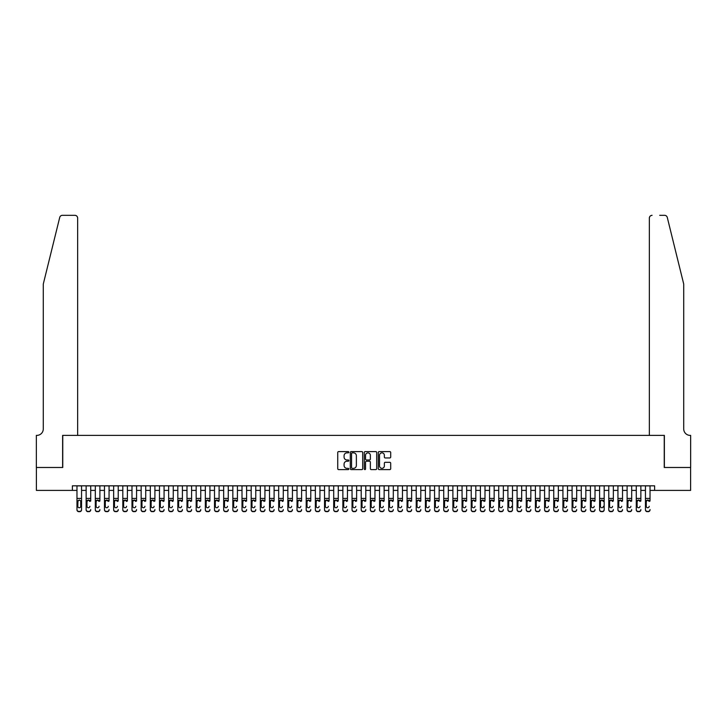 <?xml version="1.0" encoding="UTF-8"?>
<svg xmlns="http://www.w3.org/2000/svg" width="727" height="727" viewBox="0 0 727 727"><rect width="100%" height="100%" fill="white"/><g stroke="black" fill="none" stroke-linecap="round" stroke-linejoin="round"><path stroke-width="1.09" d="M348.833 452.23A0.627 0.627 0 0 0 348.197 451.603L338.637 451.603A0.9 0.9 0 0 0 337.737 452.503L337.737 468.697A0.9 0.9 0 0 0 338.637 469.597L348.197 469.597A0.627 0.627 0 0 0 348.833 468.97A0.627 0.627 0 0 0 348.197 468.342L346.961 468.342A2.881 2.881 0 0 1 344.08 465.462L344.08 464.108A2.881 2.881 0 0 1 346.961 461.227L348.197 461.227A0.627 0.627 0 0 0 348.833 460.6A0.627 0.627 0 0 0 348.197 459.973L346.961 459.973A2.881 2.881 0 0 1 344.08 457.092L344.08 455.738A2.881 2.881 0 0 1 346.961 452.857L348.197 452.857A0.627 0.627 0 0 0 348.833 452.23M389.799 457.946A0.9 0.9 0 0 0 390.699 457.047L390.699 452.503A0.9 0.9 0 0 0 389.799 451.603L379.185 451.603A0.9 0.9 0 0 0 378.285 452.503L378.285 468.697A0.9 0.9 0 0 0 379.185 469.597L389.799 469.597A0.9 0.9 0 0 0 390.699 468.697L390.699 463.208A0.9 0.9 0 0 0 389.799 462.308L385.255 462.308A0.9 0.9 0 0 0 384.356 463.208L384.356 465.934A2.408 2.408 0 0 1 381.948 468.342A2.408 2.408 0 0 1 379.539 465.934L379.539 455.266A2.408 2.408 0 0 1 381.948 452.857A2.408 2.408 0 0 1 384.356 455.266L384.356 457.047A0.9 0.9 0 0 0 385.255 457.946L389.799 457.946M72.382 490.398L36.395 490.398L36.395 467.479L62.758 467.479L62.758 435.382L664.242 435.382L664.242 467.479L690.605 467.479L690.605 490.398L654.618 490.398L654.618 485.818L72.382 485.818L72.382 490.398L76.971 490.398M362.709 452.503A0.9 0.9 0 0 0 361.81 451.603L351.196 451.603A0.9 0.9 0 0 0 350.296 452.503L350.296 468.697A0.9 0.9 0 0 0 351.196 469.597L361.81 469.597A0.9 0.9 0 0 0 362.709 468.697L362.709 452.503M365.19 451.603L375.804 451.603A0.9 0.9 0 0 1 376.704 452.503L376.704 468.697A0.9 0.9 0 0 1 375.804 469.597L371.261 469.597A0.9 0.9 0 0 1 370.361 468.697L370.361 462.127A0.9 0.9 0 0 0 369.461 461.227L366.444 461.227A0.9 0.9 0 0 0 365.545 462.127L365.545 468.97A0.627 0.627 0 0 1 364.918 469.597A0.627 0.627 0 0 1 364.291 468.97L364.291 452.503A0.9 0.9 0 0 1 365.19 451.603M81.551 490.398L86.14 490.398M90.721 490.398L95.31 490.398M99.89 490.398L104.479 490.398M109.059 490.398L113.648 490.398M118.228 490.398L122.818 490.398M127.398 490.398L131.987 490.398M136.567 490.398L141.156 490.398M145.736 490.398L150.316 490.398M154.906 490.398L159.486 490.398M164.075 490.398L168.655 490.398M173.244 490.398L177.824 490.398M182.413 490.398L186.993 490.398M191.583 490.398L196.163 490.398M200.752 490.398L205.332 490.398M209.921 490.398L214.501 490.398M219.091 490.398L223.671 490.398M228.26 490.398L232.84 490.398M237.429 490.398L242.009 490.398M246.598 490.398L251.178 490.398M255.768 490.398L260.348 490.398M264.937 490.398L269.517 490.398M274.106 490.398L278.686 490.398M283.276 490.398L287.856 490.398M292.436 490.398L297.025 490.398M301.605 490.398L306.194 490.398M310.774 490.398L315.364 490.398M319.944 490.398L324.533 490.398M329.113 490.398L333.702 490.398M338.282 490.398L342.871 490.398M347.451 490.398L352.041 490.398M356.621 490.398L361.21 490.398M365.79 490.398L370.379 490.398M374.959 490.398L379.549 490.398M384.129 490.398L388.718 490.398M393.298 490.398L397.887 490.398M402.467 490.398L407.056 490.398M411.636 490.398L416.226 490.398M420.806 490.398L425.395 490.398M429.975 490.398L434.564 490.398M439.144 490.398L443.724 490.398M448.314 490.398L452.894 490.398M457.483 490.398L462.063 490.398M466.652 490.398L471.232 490.398M475.822 490.398L480.402 490.398M484.991 490.398L489.571 490.398M494.16 490.398L498.74 490.398M503.329 490.398L507.909 490.398M512.499 490.398L517.079 490.398M521.668 490.398L526.248 490.398M530.837 490.398L535.417 490.398M540.007 490.398L544.587 490.398M549.176 490.398L553.756 490.398M558.345 490.398L562.925 490.398M567.514 490.398L572.094 490.398M576.684 490.398L581.264 490.398M585.844 490.398L590.433 490.398M595.013 490.398L599.602 490.398M604.182 490.398L608.772 490.398M613.352 490.398L617.941 490.398M622.521 490.398L627.11 490.398M631.69 490.398L636.279 490.398M640.86 490.398L645.449 490.398M650.029 490.398L654.618 490.398M352.186 452.857A0.627 0.627 0 0 0 351.55 453.494L351.55 467.706A0.627 0.627 0 0 0 352.186 468.342L353.486 468.342A2.881 2.881 0 0 0 356.366 465.462L356.366 455.738A2.881 2.881 0 0 0 353.486 452.857L352.186 452.857M370.361 455.311A2.408 2.408 0 0 0 367.953 452.903A2.408 2.408 0 0 0 365.545 455.311L365.545 459.073A0.9 0.9 0 0 0 366.444 459.973L369.461 459.973A0.9 0.9 0 0 0 370.361 459.073L370.361 455.311M76.971 501.076L76.971 509.563A1.836 1.817 -0 0 0 78.807 511.381L79.716 511.381A1.836 1.817 -0 0 0 81.551 509.563L81.551 509.854A1.836 1.817 180 0 1 79.716 511.672L79.716 511.381M80.724 506.292L80.724 501.457L80.724 506.292A1.463 1.454 180 0 1 79.261 507.746A1.463 1.454 180 0 0 80.724 506.292M77.798 506.574L77.798 506.292A1.463 1.454 180 0 0 79.261 507.746M77.798 506.292L77.953 500.785L79.261 499.985L80.57 500.785L79.261 499.985L77.798 501.348M81.551 485.818L81.551 509.563M76.971 485.818L76.971 509.854A1.836 1.817 180 0 0 78.807 511.672L79.716 511.672M81.551 500.785L80.57 500.785L80.724 501.457M59.723 217.418C60.423 215.91 60.423 215.91 59.723 217.418C60.423 215.91 60.423 215.91 59.723 217.418L43.275 284.093L43.275 428.966A6.416 6.416 0 0 1 36.85 435.382L36.35 435.382L36.35 467.479L62.622 467.479L62.622 435.382L77.653 435.382L77.653 218.082A2.754 2.754 0 0 0 74.908 215.328L62.386 215.328A2.754 2.754 0 0 0 59.723 217.418M67.293 215.328L74.908 215.328C76.562 215.501 77.48 216.419 77.653 218.082L77.653 435.382M43.275 428.966A6.416 6.416 0 0 1 36.85 435.382M678.682 263.656L667.277 217.418L683.725 284.093L683.725 428.966A6.416 6.416 0 0 0 690.15 435.382L690.65 435.382L690.65 467.479L664.378 467.479L664.378 435.382L649.347 435.382L649.347 218.082L649.347 435.382M659.707 215.328L664.614 215.328A2.754 2.754 0 0 1 667.277 217.418M652.092 215.328A2.754 2.754 0 0 0 649.347 218.082C649.52 216.419 650.438 215.501 652.092 215.328M683.725 428.966A6.416 6.416 0 0 0 690.15 435.382M86.14 485.818L86.14 509.563A1.836 1.817 -0 0 0 87.967 511.381L88.885 511.381A1.836 1.817 -0 0 0 90.721 509.563L90.721 509.854A1.836 1.817 180 0 1 88.885 511.672L88.885 511.381M90.721 501.076L90.721 485.818M89.894 506.574L89.894 506.292A1.463 1.454 180 0 1 88.43 507.746A1.463 1.454 180 0 1 86.967 506.292A1.463 1.454 180 0 0 88.43 507.746M86.967 506.574L86.967 501.348M87.122 500.785L86.967 501.457L88.43 499.985L86.14 500.785M90.721 500.785L88.43 499.985L89.894 501.457M95.31 485.818L95.31 509.563A1.836 1.817 -0 0 0 97.136 511.381L98.054 511.381A1.836 1.817 -0 0 0 99.89 509.563L99.89 509.854A1.836 1.817 180 0 1 98.054 511.672L98.054 511.381M99.89 501.076L99.89 485.818M99.063 506.574L99.063 506.292A1.463 1.454 180 0 1 97.6 507.746A1.463 1.454 180 0 1 96.128 506.292A1.463 1.454 180 0 0 97.6 507.746M96.128 506.574L96.128 501.348M96.291 500.785L96.128 501.457L97.6 499.985L95.31 500.785M99.89 500.785L97.6 499.985L99.063 501.457M104.479 485.818L104.479 509.563A1.836 1.817 -0 0 0 106.306 511.381L107.223 511.381A1.836 1.817 -0 0 0 109.059 509.563L109.059 509.854A1.836 1.817 180 0 1 107.223 511.672L107.223 511.381M109.059 501.076L109.059 485.818M108.232 506.574L108.232 506.292A1.463 1.454 180 0 1 106.769 507.746A1.463 1.454 180 0 1 105.297 506.292A1.463 1.454 180 0 0 106.769 507.746M105.297 506.574L105.297 501.348M105.46 500.785L105.297 501.457L106.769 499.985L104.479 500.785M109.059 500.785L106.769 499.985L108.232 501.457M113.648 485.818L113.648 509.563A1.836 1.817 -0 0 0 115.475 511.381L116.393 511.381A1.836 1.817 -0 0 0 118.228 509.563L118.228 509.854A1.836 1.817 180 0 1 116.393 511.672L116.393 511.381M118.228 501.076L118.228 485.818M117.401 506.574L117.401 506.292A1.463 1.454 180 0 1 115.938 507.746A1.463 1.454 180 0 1 114.466 506.292A1.463 1.454 180 0 0 115.938 507.746M114.466 506.574L114.466 501.348M114.63 500.785L114.466 501.457L115.938 499.985L113.648 500.785M118.228 500.785L115.938 499.985L117.401 501.457M87.967 511.381L88.885 511.672M87.967 511.672A1.836 1.817 180 0 1 86.14 509.854L86.14 509.563M97.136 511.381L98.054 511.672M97.136 511.672A1.836 1.817 180 0 1 95.31 509.854L95.31 509.563M106.306 511.381L107.223 511.672M106.306 511.672A1.836 1.817 180 0 1 104.479 509.854L104.479 509.563M115.475 511.381L116.393 511.672M115.475 511.672A1.836 1.817 180 0 1 113.648 509.854L113.648 509.563M122.818 485.818L122.818 509.563A1.836 1.817 -0 0 0 124.644 511.381L125.562 511.381A1.836 1.817 -0 0 0 127.398 509.563L127.398 509.854A1.836 1.817 180 0 1 125.562 511.672L125.562 511.381M127.398 501.076L127.398 485.818M126.571 506.574L126.571 506.292A1.463 1.454 180 0 1 125.108 507.746A1.463 1.454 180 0 1 123.635 506.292A1.463 1.454 180 0 0 125.108 507.746M123.635 506.574L123.635 501.348M123.799 500.785L123.635 501.457L125.108 499.985L122.818 500.785M127.398 500.785L125.108 499.985L126.571 501.457M124.644 511.381L125.562 511.672M124.644 511.672A1.836 1.817 180 0 1 122.818 509.854L122.818 509.563M131.987 485.818L131.987 509.563A1.836 1.817 -0 0 0 133.813 511.381L134.731 511.381A1.836 1.817 -0 0 0 136.567 509.563L136.567 509.854A1.836 1.817 180 0 1 134.731 511.672L134.731 511.381M136.567 501.076L136.567 485.818M135.74 506.574L135.74 506.292A1.463 1.454 180 0 1 134.277 507.746A1.463 1.454 180 0 1 132.805 506.292A1.463 1.454 180 0 0 134.277 507.746M132.805 506.574L132.805 501.348M132.968 500.785L132.805 501.457L134.277 499.985L131.987 500.785M136.567 500.785L134.277 499.985L135.74 501.457M133.813 511.381L134.731 511.672M133.813 511.672A1.836 1.817 180 0 1 131.987 509.854L131.987 509.563M141.156 485.818L141.156 509.563A1.836 1.817 -0 0 0 142.983 511.381L143.901 511.381A1.836 1.817 -0 0 0 145.736 509.563L145.736 509.854A1.836 1.817 180 0 1 143.901 511.672L143.901 511.381M145.736 501.076L145.736 485.818M144.909 506.574L144.909 506.292A1.463 1.454 180 0 1 143.446 507.746A1.463 1.454 180 0 1 141.974 506.292A1.463 1.454 180 0 0 143.446 507.746M141.974 506.574L141.974 501.348M142.138 500.785L141.974 501.457L143.446 499.985L141.156 500.785M145.736 500.785L143.446 499.985L144.909 501.457M142.983 511.381L143.901 511.672M142.983 511.672A1.836 1.817 180 0 1 141.156 509.854L141.156 509.563M150.316 485.818L150.316 509.563A1.836 1.817 -0 0 0 152.152 511.381L153.07 511.381A1.836 1.817 -0 0 0 154.906 509.563L154.906 509.854A1.836 1.817 180 0 1 153.07 511.672L153.07 511.381M154.906 501.076L154.906 485.818M154.079 506.574L154.079 506.292A1.463 1.454 180 0 1 152.615 507.746A1.463 1.454 180 0 1 151.143 506.292A1.463 1.454 180 0 0 152.615 507.746M151.143 506.574L151.143 501.348M151.307 500.785L151.143 501.457L152.615 499.985L150.316 500.785M154.906 500.785L152.615 499.985L154.079 501.457M152.152 511.381L153.07 511.672M152.152 511.672A1.836 1.817 180 0 1 150.316 509.854L150.316 509.563M159.486 485.818L159.486 509.563A1.836 1.817 -0 0 0 161.321 511.381L162.239 511.381A1.836 1.817 -0 0 0 164.075 509.563L164.075 509.854A1.836 1.817 180 0 1 162.239 511.672L162.239 511.381M164.075 501.076L164.075 485.818M163.248 506.574L163.248 506.292A1.463 1.454 180 0 1 161.785 507.746A1.463 1.454 180 0 1 160.313 506.292A1.463 1.454 180 0 0 161.785 507.746M160.313 506.574L160.313 501.348M160.476 500.785L160.313 501.457L161.785 499.985L159.486 500.785M164.075 500.785L161.785 499.985L163.248 501.457M161.321 511.381L162.239 511.672M161.321 511.672A1.836 1.817 180 0 1 159.486 509.854L159.486 509.563M168.655 485.818L168.655 509.563A1.836 1.817 -0 0 0 170.491 511.381L171.408 511.381A1.836 1.817 -0 0 0 173.244 509.563L173.244 509.854A1.836 1.817 180 0 1 171.408 511.672L171.408 511.381M173.244 501.076L173.244 485.818M172.417 506.574L172.417 506.292A1.463 1.454 180 0 1 170.954 507.746A1.463 1.454 180 0 1 169.482 506.292A1.463 1.454 180 0 0 170.954 507.746M169.482 506.574L169.482 501.348M169.645 500.785L169.482 501.457L170.954 499.985L168.655 500.785M173.244 500.785L170.954 499.985L172.417 501.457M170.491 511.381L171.408 511.672M170.491 511.672A1.836 1.817 180 0 1 168.655 509.854L168.655 509.563M177.824 485.818L177.824 509.563A1.836 1.817 -0 0 0 179.66 511.381L180.578 511.381A1.836 1.817 -0 0 0 182.413 509.563L182.413 509.854A1.836 1.817 180 0 1 180.578 511.672L180.578 511.381M182.413 501.076L182.413 485.818M181.586 506.574L181.586 506.292A1.463 1.454 180 0 1 180.123 507.746A1.463 1.454 180 0 1 178.651 506.292A1.463 1.454 180 0 0 180.123 507.746M178.651 506.574L178.651 501.348M178.815 500.785L178.651 501.457L180.123 499.985L177.824 500.785M182.413 500.785L180.123 499.985L181.586 501.457M179.66 511.381L180.578 511.672M179.66 511.672A1.836 1.817 180 0 1 177.824 509.854L177.824 509.563M186.993 485.818L186.993 509.563A1.836 1.817 -0 0 0 188.829 511.381L189.747 511.381A1.836 1.817 -0 0 0 191.583 509.563L191.583 509.854A1.836 1.817 180 0 1 189.747 511.672L189.747 511.381M191.583 501.076L191.583 485.818M190.756 506.574L190.756 506.292A1.463 1.454 180 0 1 189.293 507.746A1.463 1.454 180 0 1 187.82 506.292A1.463 1.454 180 0 0 189.293 507.746M187.82 506.574L187.82 501.348M187.984 500.785L187.82 501.457L189.293 499.985L186.993 500.785M191.583 500.785L189.293 499.985L190.756 501.457M188.829 511.381L189.747 511.672M188.829 511.672A1.836 1.817 180 0 1 186.993 509.854L186.993 509.563M196.163 485.818L196.163 509.563A1.836 1.817 -0 0 0 197.998 511.381L198.916 511.381A1.836 1.817 -0 0 0 200.752 509.563L200.752 509.854A1.836 1.817 180 0 1 198.916 511.672L198.916 511.381M200.752 501.076L200.752 485.818M199.925 506.574L199.925 506.292A1.463 1.454 180 0 1 198.462 507.746A1.463 1.454 180 0 1 196.99 506.292A1.463 1.454 180 0 0 198.462 507.746M196.99 506.574L196.99 501.348M197.153 500.785L196.99 501.457L198.462 499.985L196.163 500.785M200.752 500.785L198.462 499.985L199.925 501.457M197.998 511.381L198.916 511.672M197.998 511.672A1.836 1.817 180 0 1 196.163 509.854L196.163 509.563M205.332 485.818L205.332 509.563A1.836 1.817 -0 0 0 207.168 511.381L208.086 511.381A1.836 1.817 -0 0 0 209.921 509.563L209.921 509.854A1.836 1.817 180 0 1 208.086 511.672L208.086 511.381M209.921 501.076L209.921 485.818M209.094 506.574L209.094 506.292A1.463 1.454 180 0 1 207.631 507.746A1.463 1.454 180 0 1 206.159 506.292A1.463 1.454 180 0 0 207.631 507.746M206.159 506.574L206.159 501.348M206.323 500.785L206.159 501.457L207.631 499.985L205.332 500.785M209.921 500.785L207.631 499.985L209.094 501.457M207.168 511.381L208.086 511.672M207.168 511.672A1.836 1.817 180 0 1 205.332 509.854L205.332 509.563M214.501 485.818L214.501 509.563A1.836 1.817 -0 0 0 216.337 511.381L217.255 511.381A1.836 1.817 -0 0 0 219.091 509.563L219.091 509.854A1.836 1.817 180 0 1 217.255 511.672L217.255 511.381M219.091 501.076L219.091 485.818M218.264 506.574L218.264 506.292A1.463 1.454 180 0 1 216.8 507.746A1.463 1.454 180 0 1 215.328 506.292A1.463 1.454 180 0 0 216.8 507.746M215.328 506.574L215.328 501.348M215.492 500.785L215.328 501.457L216.8 499.985L214.501 500.785M219.091 500.785L216.8 499.985L218.264 501.457M216.337 511.381L217.255 511.672M216.337 511.672A1.836 1.817 180 0 1 214.501 509.854L214.501 509.563M223.671 485.818L223.671 509.563A1.836 1.817 -0 0 0 225.506 511.381L226.424 511.381A1.836 1.817 -0 0 0 228.26 509.563L228.26 509.854A1.836 1.817 180 0 1 226.424 511.672L226.424 511.381M228.26 501.076L228.26 485.818M227.433 506.574L227.433 506.292A1.463 1.454 180 0 1 225.961 507.746A1.463 1.454 180 0 1 224.498 506.292A1.463 1.454 180 0 0 225.961 507.746M224.498 506.574L224.498 501.348M224.661 500.785L224.498 501.457L225.961 499.985L223.671 500.785M228.26 500.785L225.961 499.985L227.433 501.457M225.506 511.381L226.424 511.672M225.506 511.672A1.836 1.817 180 0 1 223.671 509.854L223.671 509.563M232.84 485.818L232.84 509.563A1.836 1.817 -0 0 0 234.676 511.381L235.593 511.381A1.836 1.817 -0 0 0 237.429 509.563L237.429 509.854A1.836 1.817 180 0 1 235.593 511.672L235.593 511.381M237.429 501.076L237.429 485.818M236.602 506.574L236.602 506.292A1.463 1.454 180 0 1 235.13 507.746A1.463 1.454 180 0 1 233.667 506.292A1.463 1.454 180 0 0 235.13 507.746M233.667 506.574L233.667 501.348M233.83 500.785L233.667 501.457L235.13 499.985L232.84 500.785M237.429 500.785L235.13 499.985L236.602 501.457M234.676 511.381L235.593 511.672M234.676 511.672A1.836 1.817 180 0 1 232.84 509.854L232.84 509.563M242.009 485.818L242.009 509.563A1.836 1.817 -0 0 0 243.845 511.381L244.763 511.381A1.836 1.817 -0 0 0 246.598 509.563L246.598 509.854A1.836 1.817 180 0 1 244.763 511.672L244.763 511.381M246.598 501.076L246.598 485.818M245.771 506.574L245.771 506.292A1.463 1.454 180 0 1 244.299 507.746A1.463 1.454 180 0 1 242.836 506.292A1.463 1.454 180 0 0 244.299 507.746M242.836 506.574L242.836 501.348M243 500.785L242.836 501.457L244.299 499.985L242.009 500.785M246.598 500.785L244.299 499.985L245.771 501.457M243.845 511.381L244.763 511.672M243.845 511.672A1.836 1.817 180 0 1 242.009 509.854L242.009 509.563M251.178 485.818L251.178 509.563A1.836 1.817 -0 0 0 253.014 511.381L253.932 511.381A1.836 1.817 -0 0 0 255.768 509.563L255.768 509.854A1.836 1.817 180 0 1 253.932 511.672L253.932 511.381M255.768 501.076L255.768 485.818M254.941 506.574L254.941 506.292A1.463 1.454 180 0 1 253.469 507.746A1.463 1.454 180 0 1 252.005 506.292A1.463 1.454 180 0 0 253.469 507.746M252.005 506.574L252.005 501.348M252.169 500.785L252.005 501.457L253.469 499.985L251.178 500.785M255.768 500.785L253.469 499.985L254.941 501.457M253.014 511.381L253.932 511.672M253.014 511.672A1.836 1.817 180 0 1 251.178 509.854L251.178 509.563M260.348 485.818L260.348 509.563A1.836 1.817 -0 0 0 262.183 511.381L263.101 511.381A1.836 1.817 -0 0 0 264.937 509.563L264.937 509.854A1.836 1.817 180 0 1 263.101 511.672L263.101 511.381M264.937 501.076L264.937 485.818M264.11 506.574L264.11 506.292A1.463 1.454 180 0 1 262.638 507.746A1.463 1.454 180 0 1 261.175 506.292A1.463 1.454 180 0 0 262.638 507.746M261.175 506.574L261.175 501.348M261.338 500.785L261.175 501.457L262.638 499.985L260.348 500.785M264.937 500.785L262.638 499.985L264.11 501.457M262.183 511.381L263.101 511.672M262.183 511.672A1.836 1.817 180 0 1 260.348 509.854L260.348 509.563M269.517 485.818L269.517 509.563A1.836 1.817 -0 0 0 271.353 511.381L272.271 511.381A1.836 1.817 -0 0 0 274.106 509.563L274.106 509.854A1.836 1.817 180 0 1 272.271 511.672L272.271 511.381M274.106 501.076L274.106 485.818M273.279 506.574L273.279 506.292A1.463 1.454 180 0 1 271.807 507.746A1.463 1.454 180 0 1 270.344 506.292A1.463 1.454 180 0 0 271.807 507.746M270.344 506.574L270.344 501.348M270.508 500.785L270.344 501.457L271.807 499.985L269.517 500.785M274.106 500.785L271.807 499.985L273.279 501.457M271.353 511.381L272.271 511.672M271.353 511.672A1.836 1.817 180 0 1 269.517 509.854L269.517 509.563M278.686 485.818L278.686 509.563A1.836 1.817 -0 0 0 280.522 511.381L281.44 511.381A1.836 1.817 -0 0 0 283.276 509.563L283.276 509.854A1.836 1.817 180 0 1 281.44 511.672L281.44 511.381M283.276 501.076L283.276 485.818M282.449 506.574L282.449 506.292A1.463 1.454 180 0 1 280.976 507.746A1.463 1.454 180 0 1 279.513 506.292A1.463 1.454 180 0 0 280.976 507.746M279.513 506.574L279.513 501.348M279.677 500.785L279.513 501.457L280.976 499.985L278.686 500.785M283.276 500.785L280.976 499.985L282.449 501.457M280.522 511.381L281.44 511.672M280.522 511.672A1.836 1.817 180 0 1 278.686 509.854L278.686 509.563M287.856 485.818L287.856 509.563A1.836 1.817 -0 0 0 289.691 511.381L290.609 511.381A1.836 1.817 -0 0 0 292.436 509.563L292.436 509.854A1.836 1.817 180 0 1 290.609 511.672L290.609 511.381M292.436 501.076L292.436 485.818M291.618 506.574L291.618 506.292A1.463 1.454 180 0 1 290.146 507.746A1.463 1.454 180 0 1 288.683 506.292A1.463 1.454 180 0 0 290.146 507.746M288.683 506.574L288.683 501.348M288.846 500.785L288.683 501.457L290.146 499.985L287.856 500.785M292.436 500.785L290.146 499.985L291.618 501.457M289.691 511.381L290.609 511.672M289.691 511.672A1.836 1.817 180 0 1 287.856 509.854L287.856 509.563M297.025 485.818L297.025 509.563A1.836 1.817 -0 0 0 298.861 511.381L299.778 511.381A1.836 1.817 -0 0 0 301.605 509.563L301.605 509.854A1.836 1.817 180 0 1 299.778 511.672L299.778 511.381M301.605 501.076L301.605 485.818M300.787 506.574L300.787 506.292A1.463 1.454 180 0 1 299.315 507.746A1.463 1.454 180 0 1 297.852 506.292A1.463 1.454 180 0 0 299.315 507.746M297.852 506.574L297.852 501.348M298.015 500.785L297.852 501.457L299.315 499.985L297.025 500.785M301.605 500.785L299.315 499.985L300.787 501.457M298.861 511.381L299.778 511.672M298.861 511.672A1.836 1.817 180 0 1 297.025 509.854L297.025 509.563M306.194 485.818L306.194 509.563A1.836 1.817 -0 0 0 308.03 511.381L308.948 511.381A1.836 1.817 -0 0 0 310.774 509.563L310.774 509.854A1.836 1.817 180 0 1 308.948 511.672L308.948 511.381M310.774 501.076L310.774 485.818M309.956 506.574L309.956 506.292A1.463 1.454 180 0 1 308.484 507.746A1.463 1.454 180 0 1 307.021 506.292A1.463 1.454 180 0 0 308.484 507.746M307.021 506.574L307.021 501.348M307.185 500.785L307.021 501.457L308.484 499.985L306.194 500.785M310.774 500.785L308.484 499.985L309.956 501.457M308.03 511.381L308.948 511.672M308.03 511.672A1.836 1.817 180 0 1 306.194 509.854L306.194 509.563M315.364 485.818L315.364 509.563A1.836 1.817 -0 0 0 317.199 511.381L318.117 511.381A1.836 1.817 -0 0 0 319.944 509.563L319.944 509.854A1.836 1.817 180 0 1 318.117 511.672L318.117 511.381M319.944 501.076L319.944 485.818M319.126 506.574L319.126 506.292A1.463 1.454 180 0 1 317.654 507.746A1.463 1.454 180 0 1 316.19 506.292A1.463 1.454 180 0 0 317.654 507.746M316.19 506.574L316.19 501.348M316.354 500.785L316.19 501.457L317.654 499.985L315.364 500.785M319.944 500.785L317.654 499.985L319.126 501.457M317.199 511.381L318.117 511.672M317.199 511.672A1.836 1.817 180 0 1 315.364 509.854L315.364 509.563M324.533 485.818L324.533 509.563A1.836 1.817 -0 0 0 326.368 511.381L327.286 511.381A1.836 1.817 -0 0 0 329.113 509.563L329.113 509.854A1.836 1.817 180 0 1 327.286 511.672L327.286 511.381M329.113 501.076L329.113 485.818M328.295 506.574L328.295 506.292A1.463 1.454 180 0 1 326.823 507.746A1.463 1.454 180 0 1 325.36 506.292A1.463 1.454 180 0 0 326.823 507.746M325.36 506.574L325.36 501.348M325.523 500.785L325.36 501.457L326.823 499.985L324.533 500.785M329.113 500.785L326.823 499.985L328.295 501.457M326.368 511.381L327.286 511.672M326.368 511.672A1.836 1.817 180 0 1 324.533 509.854L324.533 509.563M333.702 485.818L333.702 509.563A1.836 1.817 -0 0 0 335.538 511.381L336.456 511.381A1.836 1.817 -0 0 0 338.282 509.563L338.282 509.854A1.836 1.817 180 0 1 336.456 511.672L336.456 511.381M338.282 501.076L338.282 485.818M337.464 506.574L337.464 506.292A1.463 1.454 180 0 1 335.992 507.746A1.463 1.454 180 0 1 334.529 506.292A1.463 1.454 180 0 0 335.992 507.746M334.529 506.574L334.529 501.348M334.693 500.785L334.529 501.457L335.992 499.985L333.702 500.785M338.282 500.785L335.992 499.985L337.464 501.457M335.538 511.381L336.456 511.672M335.538 511.672A1.836 1.817 180 0 1 333.702 509.854L333.702 509.563M342.871 485.818L342.871 509.563A1.836 1.817 -0 0 0 344.707 511.381L345.625 511.381A1.836 1.817 -0 0 0 347.451 509.563L347.451 509.854A1.836 1.817 180 0 1 345.625 511.672L345.625 511.381M347.451 501.076L347.451 485.818M346.625 506.574L346.625 506.292A1.463 1.454 180 0 1 345.161 507.746A1.463 1.454 180 0 1 343.698 506.292A1.463 1.454 180 0 0 345.161 507.746M343.698 506.574L343.698 501.348M343.862 500.785L343.698 501.457L345.161 499.985L342.871 500.785M347.451 500.785L345.161 499.985L346.625 501.457M344.707 511.381L345.625 511.672M344.707 511.672A1.836 1.817 180 0 1 342.871 509.854L342.871 509.563M352.041 485.818L352.041 509.563A1.836 1.817 -0 0 0 353.876 511.381L354.785 511.381A1.836 1.817 -0 0 0 356.621 509.563L356.621 509.854A1.836 1.817 180 0 1 354.785 511.672L354.785 511.381M356.621 501.076L356.621 485.818M355.794 506.574L355.794 506.292A1.463 1.454 180 0 1 354.331 507.746A1.463 1.454 180 0 1 352.868 506.292A1.463 1.454 180 0 0 354.331 507.746M352.868 506.574L352.868 501.348M353.022 500.785L352.868 501.457L354.331 499.985L352.041 500.785M356.621 500.785L354.331 499.985L355.794 501.457M353.876 511.381L354.785 511.672M353.876 511.672A1.836 1.817 180 0 1 352.041 509.854L352.041 509.563M361.21 485.818L361.21 509.563A1.836 1.817 -0 0 0 363.046 511.381L363.954 511.381A1.836 1.817 -0 0 0 365.79 509.563L365.79 509.854A1.836 1.817 180 0 1 363.954 511.672L363.954 511.381M365.79 501.076L365.79 485.818M364.963 506.574L364.963 506.292A1.463 1.454 180 0 1 363.5 507.746A1.463 1.454 180 0 1 362.037 506.292A1.463 1.454 180 0 0 363.5 507.746M362.037 506.574L362.037 501.348M362.191 500.785L362.037 501.457L363.5 499.985L361.21 500.785M365.79 500.785L363.5 499.985L364.963 501.457M363.046 511.381L363.954 511.672M363.046 511.672A1.836 1.817 180 0 1 361.21 509.854L361.21 509.563M370.379 485.818L370.379 509.563A1.836 1.817 -0 0 0 372.215 511.381L373.124 511.381A1.836 1.817 -0 0 0 374.959 509.563L374.959 509.854A1.836 1.817 180 0 1 373.124 511.672L373.124 511.381M374.959 501.076L374.959 485.818M374.132 506.574L374.132 506.292A1.463 1.454 180 0 1 372.669 507.746A1.463 1.454 180 0 1 371.206 506.292A1.463 1.454 180 0 0 372.669 507.746M371.206 506.574L371.206 501.348M371.361 500.785L371.206 501.457L372.669 499.985L370.379 500.785M374.959 500.785L372.669 499.985L374.132 501.457M372.215 511.381L373.124 511.672M372.215 511.672A1.836 1.817 180 0 1 370.379 509.854L370.379 509.563M379.549 485.818L379.549 509.563A1.836 1.817 -0 0 0 381.375 511.381L382.293 511.381A1.836 1.817 -0 0 0 384.129 509.563L384.129 509.854A1.836 1.817 180 0 1 382.293 511.672L382.293 511.381M384.129 501.076L384.129 485.818M383.302 506.574L383.302 506.292A1.463 1.454 180 0 1 381.839 507.746A1.463 1.454 180 0 1 380.375 506.292A1.463 1.454 180 0 0 381.839 507.746M380.375 506.574L380.375 501.348M380.53 500.785L380.375 501.457L381.839 499.985L379.549 500.785M384.129 500.785L381.839 499.985L383.302 501.457M381.375 511.381L382.293 511.672M381.375 511.672A1.836 1.817 180 0 1 379.549 509.854L379.549 509.563M388.718 485.818L388.718 509.563A1.836 1.817 -0 0 0 390.544 511.381L391.462 511.381A1.836 1.817 -0 0 0 393.298 509.563L393.298 509.854A1.836 1.817 180 0 1 391.462 511.672L391.462 511.381M393.298 501.076L393.298 485.818M392.471 506.574L392.471 506.292A1.463 1.454 180 0 1 391.008 507.746A1.463 1.454 180 0 1 389.536 506.292A1.463 1.454 180 0 0 391.008 507.746M389.536 506.574L389.536 501.348M389.699 500.785L389.536 501.457L391.008 499.985L388.718 500.785M393.298 500.785L391.008 499.985L392.471 501.457M390.544 511.381L391.462 511.672M390.544 511.672A1.836 1.817 180 0 1 388.718 509.854L388.718 509.563M397.887 485.818L397.887 509.563A1.836 1.817 -0 0 0 399.714 511.381L400.632 511.381A1.836 1.817 -0 0 0 402.467 509.563L402.467 509.854A1.836 1.817 180 0 1 400.632 511.672L400.632 511.381M402.467 501.076L402.467 485.818M401.64 506.574L401.64 506.292A1.463 1.454 180 0 1 400.177 507.746A1.463 1.454 180 0 1 398.705 506.292A1.463 1.454 180 0 0 400.177 507.746M398.705 506.574L398.705 501.348M398.869 500.785L398.705 501.457L400.177 499.985L397.887 500.785M402.467 500.785L400.177 499.985L401.64 501.457M399.714 511.381L400.632 511.672M399.714 511.672A1.836 1.817 180 0 1 397.887 509.854L397.887 509.563M407.056 485.818L407.056 509.563A1.836 1.817 -0 0 0 408.883 511.381L409.801 511.381A1.836 1.817 -0 0 0 411.636 509.563L411.636 509.854A1.836 1.817 180 0 1 409.801 511.672L409.801 511.381M411.636 501.076L411.636 485.818M410.81 506.574L410.81 506.292A1.463 1.454 180 0 1 409.346 507.746A1.463 1.454 180 0 1 407.874 506.292A1.463 1.454 180 0 0 409.346 507.746M407.874 506.574L407.874 501.348M408.038 500.785L407.874 501.457L409.346 499.985L407.056 500.785M411.636 500.785L409.346 499.985L410.81 501.457M408.883 511.381L409.801 511.672M408.883 511.672A1.836 1.817 180 0 1 407.056 509.854L407.056 509.563M416.226 485.818L416.226 509.563A1.836 1.817 -0 0 0 418.052 511.381L418.97 511.381A1.836 1.817 -0 0 0 420.806 509.563L420.806 509.854A1.836 1.817 180 0 1 418.97 511.672L418.97 511.381M420.806 501.076L420.806 485.818M419.979 506.574L419.979 506.292A1.463 1.454 180 0 1 418.516 507.746A1.463 1.454 180 0 1 417.044 506.292A1.463 1.454 180 0 0 418.516 507.746M417.044 506.574L417.044 501.348M417.207 500.785L417.044 501.457L418.516 499.985L416.226 500.785M420.806 500.785L418.516 499.985L419.979 501.457M418.052 511.381L418.97 511.672M418.052 511.672A1.836 1.817 180 0 1 416.226 509.854L416.226 509.563M425.395 485.818L425.395 509.563A1.836 1.817 -0 0 0 427.222 511.381L428.139 511.381A1.836 1.817 -0 0 0 429.975 509.563L429.975 509.854A1.836 1.817 180 0 1 428.139 511.672L428.139 511.381M429.975 501.076L429.975 485.818M429.148 506.574L429.148 506.292A1.463 1.454 180 0 1 427.685 507.746A1.463 1.454 180 0 1 426.213 506.292A1.463 1.454 180 0 0 427.685 507.746M426.213 506.574L426.213 501.348M426.376 500.785L426.213 501.457L427.685 499.985L425.395 500.785M429.975 500.785L427.685 499.985L429.148 501.457M427.222 511.381L428.139 511.672M427.222 511.672A1.836 1.817 180 0 1 425.395 509.854L425.395 509.563M434.564 485.818L434.564 509.563A1.836 1.817 -0 0 0 436.391 511.381L437.309 511.381A1.836 1.817 -0 0 0 439.144 509.563L439.144 509.854A1.836 1.817 180 0 1 437.309 511.672L437.309 511.381M439.144 501.076L439.144 485.818M438.317 506.574L438.317 506.292A1.463 1.454 180 0 1 436.854 507.746A1.463 1.454 180 0 1 435.382 506.292A1.463 1.454 180 0 0 436.854 507.746M435.382 506.574L435.382 501.348M435.546 500.785L435.382 501.457L436.854 499.985L434.564 500.785M439.144 500.785L436.854 499.985L438.317 501.457M436.391 511.381L437.309 511.672M436.391 511.672A1.836 1.817 180 0 1 434.564 509.854L434.564 509.563M443.724 485.818L443.724 509.563A1.836 1.817 -0 0 0 445.56 511.381L446.478 511.381A1.836 1.817 -0 0 0 448.314 509.563L448.314 509.854A1.836 1.817 180 0 1 446.478 511.672L446.478 511.381M448.314 501.076L448.314 485.818M447.487 506.574L447.487 506.292A1.463 1.454 180 0 1 446.024 507.746A1.463 1.454 180 0 1 444.551 506.292A1.463 1.454 180 0 0 446.024 507.746M444.551 506.574L444.551 501.348M444.715 500.785L444.551 501.457L446.024 499.985L443.724 500.785M448.314 500.785L446.024 499.985L447.487 501.457M445.56 511.381L446.478 511.672M445.56 511.672A1.836 1.817 180 0 1 443.724 509.854L443.724 509.563M452.894 485.818L452.894 509.563A1.836 1.817 -0 0 0 454.729 511.381L455.647 511.381A1.836 1.817 -0 0 0 457.483 509.563L457.483 509.854A1.836 1.817 180 0 1 455.647 511.672L455.647 511.381M457.483 501.076L457.483 485.818M456.656 506.574L456.656 506.292A1.463 1.454 180 0 1 455.193 507.746A1.463 1.454 180 0 1 453.721 506.292A1.463 1.454 180 0 0 455.193 507.746M453.721 506.574L453.721 501.348M453.884 500.785L453.721 501.457L455.193 499.985L452.894 500.785M457.483 500.785L455.193 499.985L456.656 501.457M454.729 511.381L455.647 511.672M454.729 511.672A1.836 1.817 180 0 1 452.894 509.854L452.894 509.563M462.063 485.818L462.063 509.563A1.836 1.817 -0 0 0 463.899 511.381L464.817 511.381A1.836 1.817 -0 0 0 466.652 509.563L466.652 509.854A1.836 1.817 180 0 1 464.817 511.672L464.817 511.381M466.652 501.076L466.652 485.818M465.825 506.574L465.825 506.292A1.463 1.454 180 0 1 464.362 507.746A1.463 1.454 180 0 1 462.89 506.292A1.463 1.454 180 0 0 464.362 507.746M462.89 506.574L462.89 501.348M463.054 500.785L462.89 501.457L464.362 499.985L462.063 500.785M466.652 500.785L464.362 499.985L465.825 501.457M463.899 511.381L464.817 511.672M463.899 511.672A1.836 1.817 180 0 1 462.063 509.854L462.063 509.563M471.232 485.818L471.232 509.563A1.836 1.817 -0 0 0 473.068 511.381L473.986 511.381A1.836 1.817 -0 0 0 475.822 509.563L475.822 509.854A1.836 1.817 180 0 1 473.986 511.672L473.986 511.381M475.822 501.076L475.822 485.818M474.995 506.574L474.995 506.292A1.463 1.454 180 0 1 473.531 507.746A1.463 1.454 180 0 1 472.059 506.292A1.463 1.454 180 0 0 473.531 507.746M472.059 506.574L472.059 501.348M472.223 500.785L472.059 501.457L473.531 499.985L471.232 500.785M475.822 500.785L473.531 499.985L474.995 501.457M473.068 511.381L473.986 511.672M473.068 511.672A1.836 1.817 180 0 1 471.232 509.854L471.232 509.563M480.402 485.818L480.402 509.563A1.836 1.817 -0 0 0 482.237 511.381L483.155 511.381A1.836 1.817 -0 0 0 484.991 509.563L484.991 509.854A1.836 1.817 180 0 1 483.155 511.672L483.155 511.381M484.991 501.076L484.991 485.818M484.164 506.574L484.164 506.292A1.463 1.454 180 0 1 482.701 507.746A1.463 1.454 180 0 1 481.229 506.292A1.463 1.454 180 0 0 482.701 507.746M481.229 506.574L481.229 501.348M481.392 500.785L481.229 501.457L482.701 499.985L480.402 500.785M484.991 500.785L482.701 499.985L484.164 501.457M482.237 511.381L483.155 511.672M482.237 511.672A1.836 1.817 180 0 1 480.402 509.854L480.402 509.563M489.571 485.818L489.571 509.563A1.836 1.817 -0 0 0 491.407 511.381L492.324 511.381A1.836 1.817 -0 0 0 494.16 509.563L494.16 509.854A1.836 1.817 180 0 1 492.324 511.672L492.324 511.381M494.16 501.076L494.16 485.818M493.333 506.574L493.333 506.292A1.463 1.454 180 0 1 491.87 507.746A1.463 1.454 180 0 1 490.398 506.292A1.463 1.454 180 0 0 491.87 507.746M490.398 506.574L490.398 501.348M490.561 500.785L490.398 501.457L491.87 499.985L489.571 500.785M494.16 500.785L491.87 499.985L493.333 501.457M491.407 511.381L492.324 511.672M491.407 511.672A1.836 1.817 180 0 1 489.571 509.854L489.571 509.563M498.74 485.818L498.74 509.563A1.836 1.817 -0 0 0 500.576 511.381L501.494 511.381A1.836 1.817 -0 0 0 503.329 509.563L503.329 509.854A1.836 1.817 180 0 1 501.494 511.672L501.494 511.381M503.329 501.076L503.329 485.818M502.502 506.574L502.502 506.292A1.463 1.454 180 0 1 501.039 507.746A1.463 1.454 180 0 1 499.567 506.292A1.463 1.454 180 0 0 501.039 507.746M499.567 506.574L499.567 501.348M499.731 500.785L499.567 501.457L501.039 499.985L498.74 500.785M503.329 500.785L501.039 499.985L502.502 501.457M500.576 511.381L501.494 511.672M500.576 511.672A1.836 1.817 180 0 1 498.74 509.854L498.74 509.563M512.499 501.076L512.499 509.854A1.836 1.817 180 0 1 510.663 511.672L510.663 511.381A1.836 1.817 -0 0 0 512.499 509.563L512.499 485.818M511.672 506.574L511.672 506.292A1.463 1.454 180 0 1 510.2 507.746A1.463 1.454 180 0 1 508.736 506.292A1.463 1.454 180 0 0 510.2 507.746M508.736 506.574L508.736 501.348M508.9 500.785L508.736 501.457L510.2 499.985L507.909 500.785L507.909 509.563A1.836 1.817 -0 0 0 509.745 511.381L510.663 511.381M512.499 500.785L510.2 499.985L511.672 501.457M507.909 485.818L507.909 500.785M509.745 511.381L510.663 511.672M509.745 511.672A1.836 1.817 180 0 1 507.909 509.854L507.909 509.854M517.079 485.818L517.079 509.563A1.836 1.817 -0 0 0 518.914 511.381L519.832 511.381A1.836 1.817 -0 0 0 521.668 509.563L521.668 509.854A1.836 1.817 180 0 1 519.832 511.672L519.832 511.381M521.668 501.076L521.668 485.818M520.841 506.574L520.841 506.292A1.463 1.454 180 0 1 519.369 507.746A1.463 1.454 180 0 1 517.906 506.292A1.463 1.454 180 0 0 519.369 507.746M517.906 506.574L517.906 501.348M518.069 500.785L517.906 501.457L519.369 499.985L517.079 500.785M521.668 500.785L519.369 499.985L520.841 501.457M518.914 511.381L519.832 511.672M518.914 511.672A1.836 1.817 180 0 1 517.079 509.854L517.079 509.563M526.248 485.818L526.248 509.563A1.836 1.817 -0 0 0 528.084 511.381L529.002 511.381A1.836 1.817 -0 0 0 530.837 509.563L530.837 509.854A1.836 1.817 180 0 1 529.002 511.672L529.002 511.381M530.837 501.076L530.837 485.818M530.01 506.574L530.01 506.292A1.463 1.454 180 0 1 528.538 507.746A1.463 1.454 180 0 1 527.075 506.292A1.463 1.454 180 0 0 528.538 507.746M527.075 506.574L527.075 501.348M527.239 500.785L527.075 501.457L528.538 499.985L526.248 500.785M530.837 500.785L528.538 499.985L530.01 501.457M528.084 511.381L529.002 511.672M528.084 511.672A1.836 1.817 180 0 1 526.248 509.854L526.248 509.563M535.417 485.818L535.417 509.563A1.836 1.817 -0 0 0 537.253 511.381L538.171 511.381A1.836 1.817 -0 0 0 540.007 509.563L540.007 509.854A1.836 1.817 180 0 1 538.171 511.672L538.171 511.381M540.007 501.076L540.007 485.818M539.18 506.574L539.18 506.292A1.463 1.454 180 0 1 537.707 507.746A1.463 1.454 180 0 1 536.244 506.292A1.463 1.454 180 0 0 537.707 507.746M536.244 506.574L536.244 501.348M536.408 500.785L536.244 501.457L537.707 499.985L535.417 500.785M540.007 500.785L537.707 499.985L539.18 501.457M537.253 511.381L538.171 511.672M537.253 511.672A1.836 1.817 180 0 1 535.417 509.854L535.417 509.563M544.587 485.818L544.587 509.563A1.836 1.817 -0 0 0 546.422 511.381L547.34 511.381A1.836 1.817 -0 0 0 549.176 509.563L549.176 509.854A1.836 1.817 180 0 1 547.34 511.672L547.34 511.381M549.176 501.076L549.176 485.818M548.349 506.574L548.349 506.292A1.463 1.454 180 0 1 546.877 507.746A1.463 1.454 180 0 1 545.414 506.292A1.463 1.454 180 0 0 546.877 507.746M545.414 506.574L545.414 501.348M545.577 500.785L545.414 501.457L546.877 499.985L544.587 500.785M549.176 500.785L546.877 499.985L548.349 501.457M546.422 511.381L547.34 511.672M546.422 511.672A1.836 1.817 180 0 1 544.587 509.854L544.587 509.563M553.756 485.818L553.756 509.563A1.836 1.817 -0 0 0 555.592 511.381L556.509 511.381A1.836 1.817 -0 0 0 558.345 509.563L558.345 509.854A1.836 1.817 180 0 1 556.509 511.672L556.509 511.381M558.345 501.076L558.345 485.818M557.518 506.574L557.518 506.292A1.463 1.454 180 0 1 556.046 507.746A1.463 1.454 180 0 1 554.583 506.292A1.463 1.454 180 0 0 556.046 507.746M554.583 506.574L554.583 501.348M554.746 500.785L554.583 501.457L556.046 499.985L553.756 500.785M558.345 500.785L556.046 499.985L557.518 501.457M555.592 511.381L556.509 511.672M555.592 511.672A1.836 1.817 180 0 1 553.756 509.854L553.756 509.563M562.925 485.818L562.925 509.563A1.836 1.817 -0 0 0 564.761 511.381L565.679 511.381A1.836 1.817 -0 0 0 567.514 509.563L567.514 509.854A1.836 1.817 180 0 1 565.679 511.672L565.679 511.381M567.514 501.076L567.514 485.818M566.687 506.574L566.687 506.292A1.463 1.454 180 0 1 565.215 507.746A1.463 1.454 180 0 1 563.752 506.292A1.463 1.454 180 0 0 565.215 507.746M563.752 506.574L563.752 501.348M563.916 500.785L563.752 501.457L565.215 499.985L562.925 500.785M567.514 500.785L565.215 499.985L566.687 501.457M564.761 511.381L565.679 511.672M564.761 511.672A1.836 1.817 180 0 1 562.925 509.854L562.925 509.563M572.094 485.818L572.094 509.563A1.836 1.817 -0 0 0 573.93 511.381L574.848 511.381A1.836 1.817 -0 0 0 576.684 509.563L576.684 509.854A1.836 1.817 180 0 1 574.848 511.672L574.848 511.381M576.684 501.076L576.684 485.818M575.857 506.574L575.857 506.292A1.463 1.454 180 0 1 574.385 507.746A1.463 1.454 180 0 1 572.921 506.292A1.463 1.454 180 0 0 574.385 507.746M572.921 506.574L572.921 501.348M573.085 500.785L572.921 501.457L574.385 499.985L572.094 500.785M576.684 500.785L574.385 499.985L575.857 501.457M573.93 511.381L574.848 511.672M573.93 511.672A1.836 1.817 180 0 1 572.094 509.854L572.094 509.563M581.264 485.818L581.264 509.563A1.836 1.817 -0 0 0 583.099 511.381L584.017 511.381A1.836 1.817 -0 0 0 585.844 509.563L585.844 509.854A1.836 1.817 180 0 1 584.017 511.672L584.017 511.381M585.844 501.076L585.844 485.818M585.026 506.574L585.026 506.292A1.463 1.454 180 0 1 583.554 507.746A1.463 1.454 180 0 1 582.091 506.292A1.463 1.454 180 0 0 583.554 507.746M582.091 506.574L582.091 501.348M582.254 500.785L582.091 501.457L583.554 499.985L581.264 500.785M585.844 500.785L583.554 499.985L585.026 501.457M583.099 511.381L584.017 511.672M583.099 511.672A1.836 1.817 180 0 1 581.264 509.854L581.264 509.563M590.433 485.818L590.433 509.563A1.836 1.817 -0 0 0 592.269 511.381L593.187 511.381A1.836 1.817 -0 0 0 595.013 509.563L595.013 509.854A1.836 1.817 180 0 1 593.187 511.672L593.187 511.381M595.013 501.076L595.013 485.818M594.195 506.574L594.195 506.292A1.463 1.454 180 0 1 592.723 507.746A1.463 1.454 180 0 1 591.26 506.292A1.463 1.454 180 0 0 592.723 507.746M591.26 506.574L591.26 501.348M591.424 500.785L591.26 501.457L592.723 499.985L590.433 500.785M595.013 500.785L592.723 499.985L594.195 501.457M592.269 511.381L593.187 511.672M592.269 511.672A1.836 1.817 180 0 1 590.433 509.854L590.433 509.563M604.182 501.076L604.182 509.854A1.836 1.817 180 0 1 602.356 511.672L602.356 511.381A1.836 1.817 -0 0 0 604.182 509.563L604.182 485.818M603.365 506.574L603.365 506.292A1.463 1.454 180 0 1 601.892 507.746A1.463 1.454 180 0 1 600.429 506.292A1.463 1.454 180 0 0 601.892 507.746M600.429 506.574L600.429 501.348M600.593 500.785L600.429 501.457L601.892 499.985L599.602 500.785L599.602 509.563A1.836 1.817 -0 0 0 601.438 511.381L602.356 511.381M604.182 500.785L601.892 499.985L603.365 501.457M599.602 485.818L599.602 500.785M601.438 511.381L602.356 511.672M601.438 511.672A1.836 1.817 180 0 1 599.602 509.854L599.602 509.854M608.772 485.818L608.772 509.563A1.836 1.817 -0 0 0 610.607 511.381L611.525 511.381A1.836 1.817 -0 0 0 613.352 509.563L613.352 509.854A1.836 1.817 180 0 1 611.525 511.672L611.525 511.381M613.352 501.076L613.352 485.818M612.534 506.574L612.534 506.292A1.463 1.454 180 0 1 611.062 507.746A1.463 1.454 180 0 1 609.599 506.292A1.463 1.454 180 0 0 611.062 507.746M609.599 506.574L609.599 501.348M609.762 500.785L609.599 501.457L611.062 499.985L608.772 500.785M613.352 500.785L611.062 499.985L612.534 501.457M610.607 511.381L611.525 511.672M610.607 511.672A1.836 1.817 180 0 1 608.772 509.854L608.772 509.563M617.941 485.818L617.941 509.563A1.836 1.817 -0 0 0 619.777 511.381L620.694 511.381A1.836 1.817 -0 0 0 622.521 509.563L622.521 509.854A1.836 1.817 180 0 1 620.694 511.672L620.694 511.381M622.521 501.076L622.521 485.818M621.703 506.574L621.703 506.292A1.463 1.454 180 0 1 620.231 507.746A1.463 1.454 180 0 1 618.768 506.292A1.463 1.454 180 0 0 620.231 507.746M618.768 506.574L618.768 501.348M618.931 500.785L618.768 501.457L620.231 499.985L617.941 500.785M622.521 500.785L620.231 499.985L621.703 501.457M619.777 511.381L620.694 511.672M619.777 511.672A1.836 1.817 180 0 1 617.941 509.854L617.941 509.563M627.11 485.818L627.11 509.563A1.836 1.817 -0 0 0 628.946 511.381L629.864 511.381A1.836 1.817 -0 0 0 631.69 509.563L631.69 509.854A1.836 1.817 180 0 1 629.864 511.672L629.864 511.381M631.69 501.076L631.69 485.818M630.872 506.574L630.872 506.292A1.463 1.454 180 0 1 629.4 507.746A1.463 1.454 180 0 1 627.937 506.292A1.463 1.454 180 0 0 629.4 507.746M627.937 506.574L627.937 501.348M628.101 500.785L627.937 501.457L629.4 499.985L627.11 500.785M631.69 500.785L629.4 499.985L630.872 501.457M628.946 511.381L629.864 511.672M628.946 511.672A1.836 1.817 180 0 1 627.11 509.854L627.11 509.563M636.279 485.818L636.279 509.563A1.836 1.817 -0 0 0 638.115 511.381L639.033 511.381A1.836 1.817 -0 0 0 640.86 509.563L640.86 509.854A1.836 1.817 180 0 1 639.033 511.672L639.033 511.381M640.86 501.076L640.86 485.818M640.033 506.574L640.033 506.292A1.463 1.454 180 0 1 638.57 507.746A1.463 1.454 180 0 1 637.106 506.292A1.463 1.454 180 0 0 638.57 507.746M637.106 506.574L637.106 501.348M637.261 500.785L637.106 501.457L638.57 499.985L636.279 500.785M640.86 500.785L638.57 499.985L640.033 501.457M638.115 511.381L639.033 511.672M638.115 511.672A1.836 1.817 180 0 1 636.279 509.854L636.279 509.563M645.449 485.818L645.449 509.563A1.836 1.817 -0 0 0 647.284 511.381L648.193 511.381A1.836 1.817 -0 0 0 650.029 509.563L650.029 509.854A1.836 1.817 180 0 1 648.193 511.672L648.193 511.381M650.029 501.076L650.029 485.818M649.202 506.574L649.202 506.292A1.463 1.454 180 0 1 647.739 507.746A1.463 1.454 180 0 1 646.276 506.292A1.463 1.454 180 0 0 647.739 507.746M646.276 506.574L646.276 501.348M646.43 500.785L646.276 501.457L647.739 499.985L645.449 500.785M650.029 500.785L647.739 499.985L649.202 501.457M647.284 511.381L648.193 511.672M647.284 511.672A1.836 1.817 180 0 1 645.449 509.854L645.449 509.563M76.971 500.785L77.953 500.785M76.971 498.413L81.551 498.413M76.971 485.881L81.551 485.881M86.14 498.413L90.721 498.413M86.14 485.881L90.721 485.881M95.31 498.413L99.89 498.413M95.31 485.881L99.89 485.881M104.479 498.413L109.059 498.413M104.479 485.881L109.059 485.881M113.648 498.413L118.228 498.413M113.648 485.881L118.228 485.881M122.818 498.413L127.398 498.413M122.818 485.881L127.398 485.881M131.987 498.413L136.567 498.413M131.987 485.881L136.567 485.881M141.156 498.413L145.736 498.413M141.156 485.881L145.736 485.881M150.316 498.413L154.906 498.413M150.316 485.881L154.906 485.881M159.486 498.413L164.075 498.413M159.486 485.881L164.075 485.881M168.655 498.413L173.244 498.413M168.655 485.881L173.244 485.881M177.824 498.413L182.413 498.413M177.824 485.881L182.413 485.881M186.993 498.413L191.583 498.413M186.993 485.881L191.583 485.881M196.163 498.413L200.752 498.413M196.163 485.881L200.752 485.881M205.332 498.413L209.921 498.413M205.332 485.881L209.921 485.881M214.501 498.413L219.091 498.413M214.501 485.881L219.091 485.881M223.671 498.413L228.26 498.413M223.671 485.881L228.26 485.881M232.84 498.413L237.429 498.413M232.84 485.881L237.429 485.881M242.009 498.413L246.598 498.413M242.009 485.881L246.598 485.881M251.178 498.413L255.768 498.413M251.178 485.881L255.768 485.881M260.348 498.413L264.937 498.413M260.348 485.881L264.937 485.881M269.517 498.413L274.106 498.413M269.517 485.881L274.106 485.881M278.686 498.413L283.276 498.413M278.686 485.881L283.276 485.881M287.856 498.413L292.436 498.413M287.856 485.881L292.436 485.881M297.025 498.413L301.605 498.413M297.025 485.881L301.605 485.881M306.194 498.413L310.774 498.413M306.194 485.881L310.774 485.881M315.364 498.413L319.944 498.413M315.364 485.881L319.944 485.881M324.533 498.413L329.113 498.413M324.533 485.881L329.113 485.881M333.702 498.413L338.282 498.413M333.702 485.881L338.282 485.881M342.871 498.413L347.451 498.413M342.871 485.881L347.451 485.881M352.041 498.413L356.621 498.413M352.041 485.881L356.621 485.881M361.21 498.413L365.79 498.413M361.21 485.881L365.79 485.881M370.379 498.413L374.959 498.413M370.379 485.881L374.959 485.881M379.549 498.413L384.129 498.413M379.549 485.881L384.129 485.881M388.718 498.413L393.298 498.413M388.718 485.881L393.298 485.881M397.887 498.413L402.467 498.413M397.887 485.881L402.467 485.881M407.056 498.413L411.636 498.413M407.056 485.881L411.636 485.881M416.226 498.413L420.806 498.413M416.226 485.881L420.806 485.881M425.395 498.413L429.975 498.413M425.395 485.881L429.975 485.881M434.564 498.413L439.144 498.413M434.564 485.881L439.144 485.881M443.724 498.413L448.314 498.413M443.724 485.881L448.314 485.881M452.894 498.413L457.483 498.413M452.894 485.881L457.483 485.881M462.063 498.413L466.652 498.413M462.063 485.881L466.652 485.881M471.232 498.413L475.822 498.413M471.232 485.881L475.822 485.881M480.402 498.413L484.991 498.413M480.402 485.881L484.991 485.881M489.571 498.413L494.16 498.413M489.571 485.881L494.16 485.881M498.74 498.413L503.329 498.413M498.74 485.881L503.329 485.881M507.909 498.413L512.499 498.413M507.909 485.881L512.499 485.881M517.079 498.413L521.668 498.413M517.079 485.881L521.668 485.881M526.248 498.413L530.837 498.413M526.248 485.881L530.837 485.881M535.417 498.413L540.007 498.413M535.417 485.881L540.007 485.881M544.587 498.413L549.176 498.413M544.587 485.881L549.176 485.881M553.756 498.413L558.345 498.413M553.756 485.881L558.345 485.881M562.925 498.413L567.514 498.413M562.925 485.881L567.514 485.881M572.094 498.413L576.684 498.413M572.094 485.881L576.684 485.881M581.264 498.413L585.844 498.413M581.264 485.881L585.844 485.881M590.433 498.413L595.013 498.413M590.433 485.881L595.013 485.881M599.602 498.413L604.182 498.413M599.602 485.881L604.182 485.881M608.772 498.413L613.352 498.413M608.772 485.881L613.352 485.881M617.941 498.413L622.521 498.413M617.941 485.881L622.521 485.881M627.11 498.413L631.69 498.413M627.11 485.881L631.69 485.881M636.279 498.413L640.86 498.413M636.279 485.881L640.86 485.881M645.449 498.413L650.029 498.413M645.449 485.881L650.029 485.881"/></g></svg>
